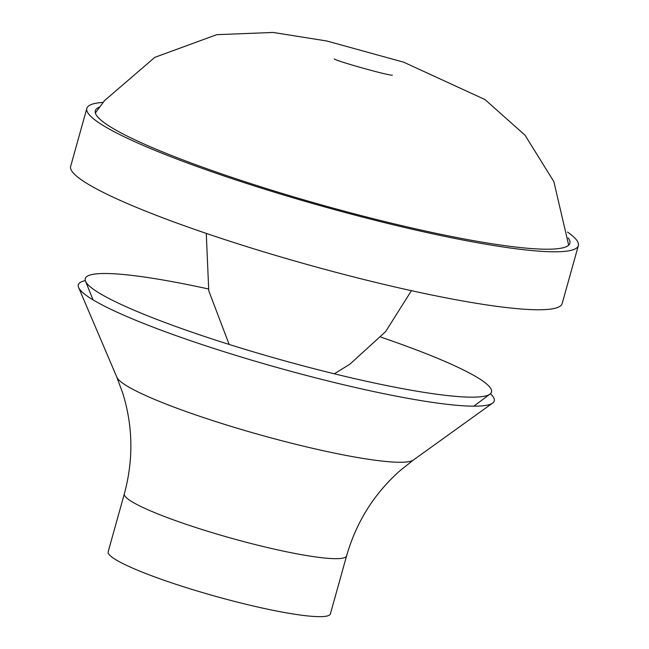 <?xml version="1.0" encoding="UTF-8"?>
<svg xmlns="http://www.w3.org/2000/svg" width="649" height="649" viewBox="0 0 649 649"><rect width="100%" height="100%" fill="white"/><g stroke="black" fill="none" stroke-linecap="round" stroke-linejoin="round"><path stroke-width="0.97" d="M99.573 107.02A246.36 29.87 15.6 0 0 95.314 110.736A246.36 29.87 15.6 0 0 119.911 132.323A246.36 29.87 15.6 0 0 382.869 221.098A246.36 29.87 15.6 0 0 569.879 243.237A246.36 29.87 15.6 0 0 568.159 237.85M103.094 102.404A255.154 30.933 15.6 0 0 86.844 108.375A255.154 30.933 15.6 0 0 112.326 130.733A255.154 30.933 15.6 0 0 384.662 222.672A255.154 30.933 15.6 0 0 578.348 245.606A255.154 30.933 15.6 0 0 567.542 232.082M86.844 108.375L70.652 166.355A255.154 30.933 15.6 0 0 96.133 188.705A255.154 30.933 15.6 0 0 368.478 280.644A255.154 30.933 15.6 0 0 562.156 303.586L578.348 245.606M85.311 280.619A215.906 26.179 15.6 0 0 78.618 287.523A215.906 26.179 15.6 0 0 99.889 303.732A215.906 26.179 15.6 0 0 320.444 379.065A215.906 26.179 15.6 0 0 492.575 403.102A215.906 26.179 15.6 0 0 490.433 393.732M124.348 493.824L108.156 551.804A115.368 13.986 15.6 0 0 119.684 561.912A115.368 13.986 15.6 0 0 242.823 603.489A115.368 13.986 15.6 0 0 330.406 613.857L346.59 555.877A115.368 13.986 15.6 0 1 259.016 545.509A115.368 13.986 15.6 0 1 135.868 503.932A115.368 13.986 15.6 0 1 124.348 493.824C133.54 459.857 133.021 426.344 122.791 393.294L116.885 377.296A154.616 18.748 15.6 0 0 132.112 388.905A154.616 18.748 15.6 0 0 290.071 442.853A154.616 18.748 15.6 0 0 413.34 460.068L492.575 403.102M208.394 288.959A210.901 25.571 15.6 0 0 85.498 281.155A210.901 25.571 15.6 0 0 106.314 297.096A210.901 25.571 15.6 0 0 322.115 370.766A210.901 25.571 15.6 0 0 489.995 394.097A210.901 25.571 15.6 0 0 380.825 337.107M568.67 245.152L553.881 181.688L525.041 135.219L485.03 99.589L403.816 62.239L326.772 40.984L273.124 32.45L216.701 34.673L154.827 57.347L104.489 100.644L95.354 112.999M392.329 75.138C389.773 76.055 335.622 60.909 334.259 58.921M334.332 373.808L349.86 364.211L385.603 331.631L411.425 290.687M206.268 233.405L208.759 290.793L229.146 344.441M116.885 377.296L78.618 287.523M413.34 460.068L400.003 470.695C374.132 493.662 356.325 522.056 346.59 555.877M473.811 406.177L489.995 394.097M93.075 299.87L85.498 281.155"/></g></svg>
